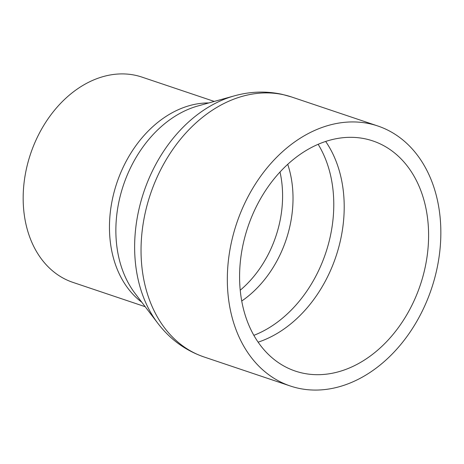 <?xml version="1.0" encoding="UTF-8"?>
<svg xmlns="http://www.w3.org/2000/svg" width="464" height="464" viewBox="0 0 464 464"><rect width="100%" height="100%" fill="white"/><g stroke="black" fill="none" stroke-linecap="round" stroke-linejoin="round"><path stroke-width="0.7" d="M423.093 275.831A121.429 90.961 -71.4 0 1 295.365 371.096A121.429 90.961 -71.4 0 1 247.88 227A121.429 90.961 -71.4 0 1 372.812 140.917A121.429 90.961 -71.4 0 1 423.093 275.831M145.186 306.698L72.912 282.379A108.292 81.119 -71.4 0 1 30.566 153.874A108.292 81.119 -71.4 0 1 141.978 77.111L214.258 101.43M434.623 278.4A137.164 102.747 -71.4 0 1 290.348 386.013A137.164 102.747 -71.4 0 1 236.704 223.236A137.164 102.747 -71.4 0 1 377.835 125.999A137.164 102.747 -71.4 0 1 434.623 278.4M241.732 301.014A101.488 76.021 108.6 0 0 288.417 232.18A101.488 76.021 108.6 0 0 287.726 164.32M280.007 172.011A98.902 74.089 -71.4 0 1 278.104 228.926A98.902 74.089 -71.4 0 1 240.23 290.22M318.142 144.304A118.848 89.024 -71.4 0 1 328.39 244.18A118.848 89.024 -71.4 0 1 253.86 335.344M258.123 342.171A121.429 90.961 108.6 0 0 338.703 247.434A121.429 90.961 108.6 0 0 325.664 141.445M208.823 102.938A108.292 81.119 108.6 0 0 116.858 182.909A108.292 81.119 108.6 0 0 141.769 302.215M157.882 323.362L135.018 293.352A110.873 83.05 -71.4 0 1 123.441 185.124A110.873 83.05 -71.4 0 1 198.087 105.914L234.442 95.833A134.583 100.816 108.6 0 0 143.828 191.986A134.583 100.816 108.6 0 0 157.882 323.362C170.085 339.335 185.478 350.535 204.05 356.973A137.164 102.747 -71.4 0 1 148.758 199.369A137.164 102.747 -71.4 0 1 283.713 94.784A137.164 102.747 -71.4 0 1 291.543 96.964L282.106 94.337C266.278 90.909 250.392 91.408 234.442 95.833M377.835 125.999L291.543 96.964M290.348 386.013L204.05 356.973"/></g></svg>
